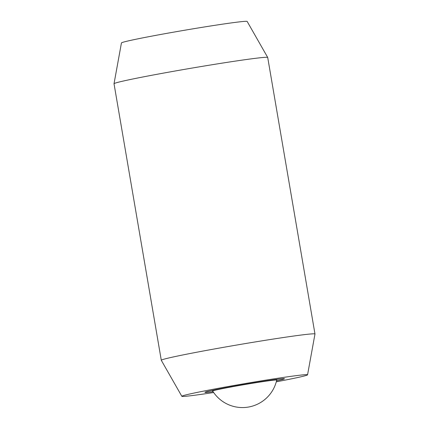 <?xml version="1.0" encoding="UTF-8"?>
<svg xmlns="http://www.w3.org/2000/svg" width="429" height="429" viewBox="0 0 429 429"><rect width="100%" height="100%" fill="white"/><g stroke="black" fill="none" stroke-linecap="round" stroke-linejoin="round"><path stroke-width="0.64" d="M314.977 334.003L267.712 57.486A77.96 2.311 170.3 0 0 267.701 57.459A77.96 2.311 170.3 0 0 265.894 57.298A77.96 2.311 170.3 0 0 174.249 71.166A77.96 2.311 170.3 0 0 114.023 83.73A77.96 2.311 170.3 0 0 114.023 83.757L161.288 360.274A77.96 2.311 -9.7 0 1 221.514 347.688A77.96 2.311 -9.7 0 1 313.159 333.821A77.96 2.311 -9.7 0 1 314.977 334.003A77.96 2.311 -9.7 0 1 314.977 334.03L307.555 374.823A63.771 1.893 170.3 0 0 231.102 385.993A63.771 1.893 170.3 0 0 181.842 396.31A63.771 1.893 170.3 0 0 213.663 392.514M114.023 83.73L121.445 42.938A63.771 1.893 -9.7 0 1 170.704 32.663A63.771 1.893 -9.7 0 1 247.158 21.45L267.701 57.459M181.842 396.31L161.299 360.301A77.96 2.311 -9.7 0 1 161.288 360.274M276.544 380.829A40.187 1.19 170.3 0 0 284.309 378.775A40.187 1.19 170.3 0 0 283.376 378.678A40.187 1.19 170.3 0 0 240.288 385.097A40.187 1.19 170.3 0 0 205.083 392.315A40.187 1.19 170.3 0 0 206.022 392.412A40.187 1.19 170.3 0 0 213.095 391.672A40.342 1.196 -9.7 0 1 205.872 392.438A40.342 1.196 -9.7 0 1 204.933 392.342A40.342 1.196 -9.7 0 1 240.272 385.092A40.342 1.196 -9.7 0 1 283.526 378.651A40.342 1.196 -9.7 0 1 284.465 378.748A40.342 1.196 -9.7 0 1 276.539 380.834M276.287 381.81A63.771 1.893 170.3 0 0 307.555 374.823M212.741 391.119A32.652 0.971 -9.7 0 1 212.521 391.055A32.652 0.971 -9.7 0 1 237.736 385.773A32.652 0.971 -9.7 0 1 276.12 379.965A32.652 0.971 -9.7 0 1 276.882 380.056A32.652 0.971 -9.7 0 1 276.694 380.191M212.628 390.937A35.081 35.081 0 0 0 276.737 379.981"/></g></svg>
